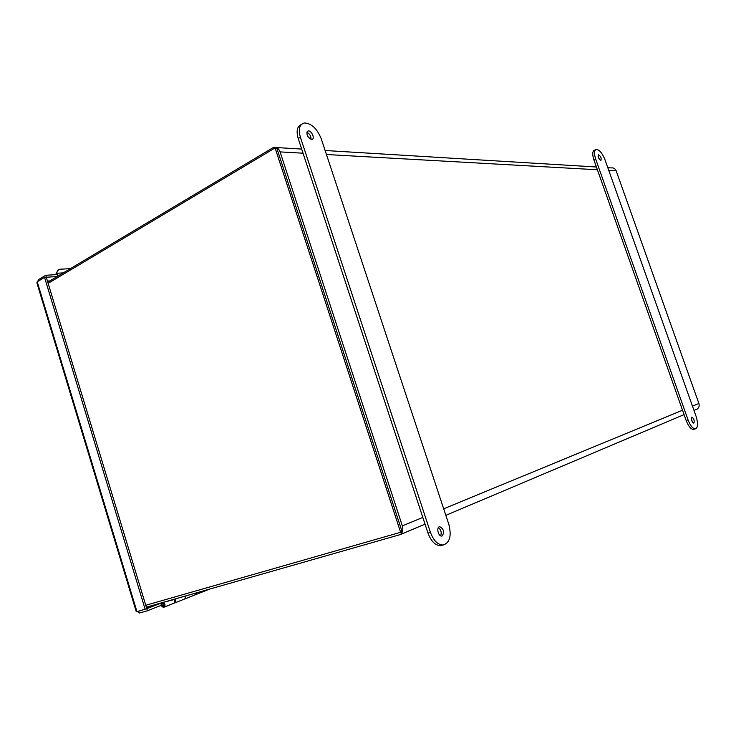 <?xml version="1.0" encoding="UTF-8"?>
<svg xmlns="http://www.w3.org/2000/svg" width="736" height="736" viewBox="0 0 736 736"><rect width="100%" height="100%" fill="white"/><g stroke="black" fill="none" stroke-linecap="round" stroke-linejoin="round"><path stroke-width="1.1" d="M146.344 607.191L400.301 534.584C402.702 532.579 403.374 529.672 402.334 525.881L280.085 151.901C278.696 148.35 276.524 146.841 273.58 147.366L47.785 282.136M607.816 167.707L611.285 167.918C613.566 167.615 615.195 168.581 616.161 170.816L698.896 403.484C699.577 405.821 699.007 407.689 697.194 409.078L696.054 409.612M278.355 152.932L400.384 526.452M48.144 283.323L275.089 147.936L400.614 532.294L145.765 605.277M400.614 532.294L402.095 531.668L276.754 148.028L275.089 147.936M698.85 407.036L699.025 406.53M440.643 535.826C441.83 532.533 441.066 529.791 438.371 527.583M442.244 535.9L441.729 536.038C438.159 536.627 436.08 526.82 439.732 526.691C443.734 528.908 444.572 531.981 442.244 535.9M310.988 139.362C311.126 136.114 309.746 133.759 306.848 132.296M311.411 139.426C306.976 136.73 305.891 133.906 308.172 130.953C311.54 130.217 315.376 139.076 311.834 139.417L311.411 139.426M301.401 124.458C297.151 126.307 296.093 130.99 298.218 138.524L427.975 533.085C431.121 541.383 435.372 545.588 440.735 545.67L442.603 545.164M430.44 532.395L300.389 137.227C298.163 129.131 299.478 124.384 304.336 122.976C311.392 123.271 317.032 128.533 321.246 138.773L448.831 524.363C451.711 535.863 449.834 542.745 443.192 545.008C437.837 544.916 433.587 540.712 430.44 532.395L427.975 533.085M692.456 422.188L691.26 418.591M693.855 423.08L693.708 423.117C691.5 421.286 690.892 419.281 691.886 417.091C693.984 418.692 694.637 420.688 693.855 423.08M599.573 159.611L598.11 156.382M600.723 160.43C598.469 158.58 597.752 156.685 598.58 154.735C600.889 156.4 601.643 158.295 600.852 160.42L600.723 160.43M595.442 149.813L594.587 150.218C592.36 151.046 592.149 154.293 593.934 159.96L686.145 420.468C688.399 426.236 690.828 429.217 693.422 429.419L694.02 429.244M688.04 419.888L595.691 159.123C593.897 153.456 594.118 150.199 596.335 149.38C599.444 149.739 602.342 153.217 605.02 159.822L696.09 416.374C698.252 423.494 698.004 427.662 695.318 428.858C692.732 428.656 690.304 425.666 688.04 419.888L686.145 420.468M55.816 274.169L58.751 269.312L57.675 270.351L55.973 274.629M58.751 269.312L70.398 268.622M57.298 274.546L56.893 273.13M57.16 276.534L46.313 277.242L45.724 275.282L38.392 279.717L37.803 281.456M46.276 277.26L146.795 608.672L136.942 611.634L136.169 611.331L36.883 282.863L37.232 281.805L44.556 277.38L145.158 609.307M57.85 276.12L57.371 274.546L45.724 275.282M137.42 611.506L139.224 613.07L147.448 610.76L161.285 605.314M146.611 608.746L159.5 603.722M138.644 611.156L139.224 613.07M146.814 608.681L147.448 610.76M46.304 277.26L44.556 277.38M38.75 280.885L38.392 279.717M176.585 598.58L173.834 599.362M173.908 599.628L164.984 601.882M205.031 590.934L205.979 590.208L205.031 590.934M184.81 598.938L185.96 595.912L184.81 598.938M196.595 592.885L195.233 594.789M175.527 598.994L175.131 602.775L174.598 602.959M151.23 605.802L146.565 607.908M163.769 602.223C165.25 604.109 165.379 605.737 164.174 607.117C162.242 607.421 161.184 606.151 161.028 603.29L151.303 606.059M163.493 606.105C161.92 605.581 161.524 604.532 162.316 602.959C163.99 603.207 164.45 604.228 163.677 606.013L163.493 606.105M174.073 603.198L174.892 599.242M194.718 595.019L195.988 593.05M163.42 605.875L163.585 605.802C164.238 604.265 163.852 603.391 162.417 603.17C161.736 604.523 162.067 605.424 163.42 605.875M616.161 170.816L608.773 170.402M597.393 169.758L326.453 154.514M303.048 153.198L280.085 151.901M402.334 525.881L422.823 517.426M443.679 508.815L682.53 410.237M692.456 406.143L698.896 403.484M300.389 137.227L298.218 138.524M595.691 159.123L593.934 159.96M55.881 274.307L56.957 273.258L63.296 272.863M47.463 281.078L49.827 280.913M37.232 281.805L136.942 611.634M596.427 167.008L325.128 150.503M301.686 149.077L276.405 147.54M400.301 534.584L425.031 524.133M445.841 515.338L684.075 414.616M693.974 410.43L697.194 409.078M439.732 526.691L439.19 526.847M308.172 130.953L307.206 131.523M443.192 545.008L440.735 545.67M695.318 428.858L693.422 429.419M175.131 602.775L195.15 594.844M195.758 594.605L209.107 589.315M174.506 603.023L164.174 607.117"/></g></svg>
